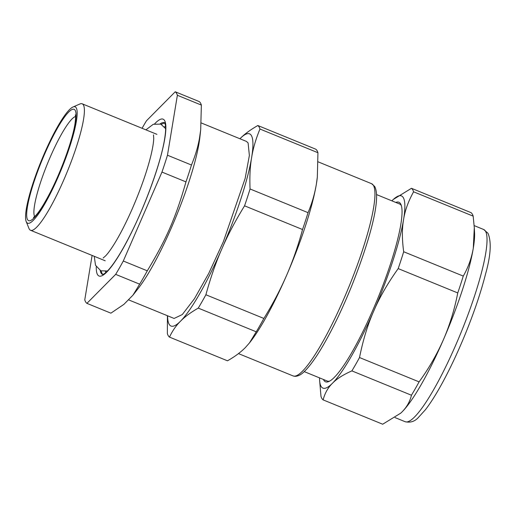 <?xml version="1.0" encoding="UTF-8"?>
<svg xmlns="http://www.w3.org/2000/svg" width="516" height="516" viewBox="0 0 516 516"><rect width="100%" height="100%" fill="white"/><g stroke="black" fill="none" stroke-linecap="round" stroke-linejoin="round"><path stroke-width="0.77" d="M191.462 165.023C195.377 155.535 198.06 146.505 199.524 137.933L200.692 129.845L199.834 137.546A95.621 16.602 112.2 0 1 198.802 144.577A95.621 16.602 112.2 0 1 138.127 288.567L132.973 295.146L139.662 284.168A114.746 19.924 -67.8 0 0 147.292 270.816C166.352 239.269 175.975 217.146 185.966 181.884A114.746 19.924 -67.8 0 0 191.462 165.023L167.468 155.219L177.375 95.279L201.369 105.083A114.746 19.924 -67.8 0 0 200.46 102.968A114.746 19.924 -67.8 0 0 199.234 101.581L175.24 91.777L146.473 120.77A114.746 19.924 112.2 0 0 142.081 128.284M201.285 122.963L246.442 141.416L248.099 142.926L249.37 155.464L245.145 178.439L223.312 241.836L208.754 273.357L194.409 298.783L182.296 314.554L174.105 318.449L128.761 299.925M200.692 129.845L201.369 105.083M147.292 270.816L123.298 261.012A114.746 19.924 112.2 0 1 115.661 274.364L86.901 303.356L110.895 313.167L123.872 304.382L132.973 295.146M257.832 125.523A114.746 19.924 112.2 0 1 259.058 126.91A114.746 19.924 112.2 0 1 259.967 129.032C256.039 138.514 253.343 147.544 251.879 156.116L251.621 157.612C250.06 166.629 249.544 177.078 250.06 188.972L308.039 212.663C311.928 203.504 314.708 193.977 316.379 184.077L317.321 177.214L317.946 152.723A114.746 19.924 -67.8 0 0 317.037 150.601A114.746 19.924 -67.8 0 0 315.811 149.214L257.832 125.523C250.254 129.864 244.332 134.237 240.063 138.636L239.94 138.759A103.819 18.028 112.2 0 1 240.063 138.636A103.819 18.028 112.2 0 1 251.86 156.135A103.819 18.028 112.2 0 1 251.621 157.612A103.819 18.028 112.2 0 1 221.835 248.905A103.819 18.028 112.2 0 1 180.484 321.223A103.819 18.028 112.2 0 1 167.603 315.792M175.24 91.777A114.746 19.924 112.2 0 1 176.466 93.164A114.746 19.924 112.2 0 1 177.375 95.279M92.106 255.433L84.766 299.854A114.746 19.924 112.2 0 0 85.675 301.97A114.746 19.924 112.2 0 0 86.901 303.356M115.661 274.364L139.662 284.168M167.468 155.219A114.746 19.924 112.2 0 1 161.966 172.073L185.966 181.884M123.298 261.012L161.966 172.073M250.06 188.972A114.746 19.924 112.2 0 1 244.558 205.826C235.18 221.106 227.601 235.464 221.835 248.905C215.933 262.296 210.618 277.582 205.89 294.759A114.746 19.924 112.2 0 1 198.254 308.11C190.681 312.451 184.754 316.824 180.484 321.223C176.079 325.57 172.415 330.866 169.493 337.109A114.746 19.924 112.2 0 1 168.268 335.723A114.746 19.924 112.2 0 1 167.358 333.6L167.423 315.721M169.493 337.109L227.472 360.8C234.522 356.84 240.45 352.467 245.242 347.687L249.46 342.927L256.233 331.801L198.254 308.11M205.89 294.759L263.87 318.449C272.583 304.427 280.162 290.063 286.593 275.37L287.554 273.138C293.481 259.103 298.48 244.565 302.537 229.517L244.558 205.826M256.233 331.801A114.746 19.924 -67.8 0 0 263.87 318.449M259.967 129.032L317.946 152.723M302.537 229.517A114.746 19.924 -67.8 0 0 308.039 212.663M249.46 342.927L250.092 342.121A103.819 18.028 -67.8 0 0 286.593 275.37A103.819 18.028 -67.8 0 0 287.56 273.132A103.819 18.028 -67.8 0 0 316.379 184.077A103.819 18.028 -67.8 0 0 317.263 177.736L317.321 177.214M376.564 194.584L399.616 204.001A95.621 16.602 112.2 0 1 401.28 205.516A95.621 16.602 112.2 0 1 401.383 205.697M329.73 381.066A95.621 16.602 112.2 0 1 327.279 381.04L304.221 371.617M323.429 379.466A96.989 16.841 -67.8 0 0 323.835 380.26A96.989 16.841 -67.8 0 0 328.84 381.511A96.989 16.841 -67.8 0 0 377.796 298.383A96.989 16.841 -67.8 0 0 401.067 204.762A96.989 16.841 -67.8 0 0 400.577 203.768A96.989 16.841 -67.8 0 0 395.766 202.427M26.187 221.532L28.98 228.485A68.306 11.862 -67.8 0 0 29.328 229.181A68.306 11.862 -67.8 0 0 30.515 230.265A68.306 11.862 -67.8 0 0 65.661 175.537A68.306 11.862 -67.8 0 0 83.373 104.89A68.306 11.862 -67.8 0 0 82.186 103.806A68.306 11.862 -67.8 0 0 79.845 104.006L72.982 107.012A62.836 10.913 112.2 0 1 76.226 107.825A62.836 10.913 112.2 0 1 58.366 176.485A62.836 10.913 112.2 0 1 26.51 222.177A62.836 10.913 112.2 0 1 26.187 221.532A62.836 10.913 112.2 0 1 26.077 221.222A62.836 10.913 112.2 0 1 41.512 160.276A62.836 10.913 112.2 0 1 72.982 107.012M391.876 200.84A103.819 18.028 112.2 0 1 391.992 200.718A103.819 18.028 112.2 0 1 393.289 199.473A103.819 18.028 112.2 0 1 403.557 219.693A103.819 18.028 112.2 0 1 403.293 221.216A103.819 18.028 112.2 0 1 373.765 310.987A103.819 18.028 112.2 0 1 332.414 383.304A103.819 18.028 112.2 0 1 319.585 379.847A103.819 18.028 112.2 0 1 319.533 377.873M393.289 199.473L411.458 188.301A114.746 19.924 112.2 0 1 412.684 189.688A114.746 19.924 112.2 0 1 413.593 191.804C408.298 201.311 404.95 210.605 403.557 219.693L403.318 221.203C401.964 229.826 402.087 240.011 403.686 251.744A114.746 19.924 112.2 0 1 398.184 268.597C387.645 283.394 379.505 297.519 373.765 310.987C367.831 324.37 363.083 339.889 359.517 357.536A114.746 19.924 112.2 0 1 351.88 370.888C343.146 374.745 336.658 378.886 332.414 383.304C327.976 387.645 324.874 393.166 323.119 399.881A114.746 19.924 112.2 0 1 321.894 398.494A114.746 19.924 112.2 0 1 320.984 396.378L319.585 379.847M323.119 399.881L382.691 424.223L400.784 413.123L402.158 411.8C406.879 406.95 409.975 401.422 411.452 395.23A114.746 19.924 -67.8 0 0 419.089 381.872C428.861 368.398 437 354.273 443.508 339.483L444.463 337.251C450.345 323.087 454.777 308.323 457.757 292.94A114.746 19.924 -67.8 0 0 463.258 276.086C468.231 267.443 471.579 258.148 473.295 248.19L474.301 227.711L473.166 216.146A114.746 19.924 -67.8 0 0 472.256 214.03A114.746 19.924 -67.8 0 0 471.031 212.644L411.458 188.301M473.166 216.146L413.593 191.804M463.258 276.086L403.686 251.744M411.452 395.23L351.88 370.888M457.757 292.94L398.184 268.597M419.089 381.872L359.517 357.536M400.822 413.084A103.819 18.028 -67.8 0 0 400.855 413.052A103.819 18.028 -67.8 0 0 402.158 411.8A103.819 18.028 -67.8 0 0 443.508 339.483A103.819 18.028 -67.8 0 0 444.47 337.251A103.819 18.028 -67.8 0 0 473.295 248.19A103.819 18.028 -67.8 0 0 474.559 232.677L474.301 227.711M96.266 266.766A84.695 14.706 -67.8 0 0 125.969 243.223A84.695 14.706 -67.8 0 0 164.591 139.817A84.695 14.706 -67.8 0 0 154.684 123.801M102.529 274.454C102.458 274.19 103.077 275.692 108.876 269.468C115.197 262.218 122.615 250.105 131.129 233.122C146.221 203.04 160.605 162.856 164.391 140.358C165.668 132.818 165.965 127.555 165.294 124.569L164.54 122.698A81.96 14.235 -67.8 0 0 160.128 123.879M100.214 270.519A81.96 14.235 -67.8 0 0 102.542 274.454M164.727 122.937L161.147 124.272M101.213 270.952A81.96 14.235 -67.8 0 0 102.826 274.415M318.146 161.856L371.585 183.696A103.819 18.028 112.2 0 1 373.39 185.341A103.819 18.028 112.2 0 1 346.468 292.727A103.819 18.028 112.2 0 1 293.043 375.906L238.469 353.602M165.565 126.517A79.232 13.758 -67.8 0 0 164.443 126.839M105.361 271.429A79.232 13.758 -67.8 0 0 105.935 272.442M31.631 189.404A60.108 10.436 -67.8 0 0 27.29 207.729A60.108 10.436 -67.8 0 0 45.84 200.859A60.108 10.436 -67.8 0 0 75.446 122.273A60.108 10.436 -67.8 0 0 61.785 121.028A60.108 10.436 -67.8 0 0 31.631 189.404M75.562 116.455A54.644 9.488 -67.8 0 0 38.403 189.224A54.644 9.488 -67.8 0 0 34.462 205.878A54.644 9.488 -67.8 0 0 34.643 216.597M474.172 225.615L483.666 229.491A103.819 18.028 112.2 0 1 485.466 231.136A103.819 18.028 112.2 0 1 458.55 338.522A103.819 18.028 112.2 0 1 405.125 421.701L395.056 417.592M371.585 183.696L374.642 186.405C381.401 198.286 369.779 240.63 351.499 286.477C342.463 308.6 333.188 327.937 323.667 344.495C316.205 357.388 309.658 366.489 304.034 371.797C300.996 374.816 297.932 376.332 294.855 376.325L293.043 375.906M156.903 134.341L82.186 103.806M105.232 260.793L30.515 230.265M75.362 114.997C75.162 114.746 76.155 114.952 75.026 123.479C72.814 139.036 61.662 170.28 50.323 192.249C44.279 203.936 39.306 211.805 35.404 215.856L33.475 217.5M483.666 229.491L487.975 233.264C491.613 241.778 490.8 255.368 485.55 274.041C480.918 292.275 474.114 312.399 465.148 334.413C456.35 355.808 447.34 374.493 438.11 390.464C433.608 398.204 429.389 404.621 425.442 409.71L418.141 417.747C414.574 421.566 410.239 422.888 405.125 421.701M153.484 134.869L153.736 138.327C153.652 142.274 152.717 147.989 150.936 155.458C147.041 171.157 140.939 188.662 132.618 207.974C126.846 221.209 121.15 232.523 115.539 241.914C111.624 248.383 108.341 253.021 105.677 255.82L103.161 258.026M94.247 256.304L95.525 265.276L100.852 270.81L107.476 270.977M145.918 129.851L153.271 124.279L160.792 124.124L165.636 128.645"/></g></svg>
